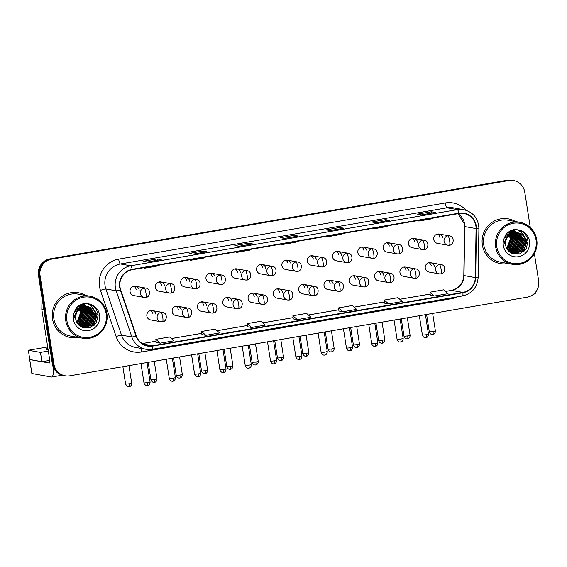 <?xml version="1.0" encoding="UTF-8"?>
<svg xmlns="http://www.w3.org/2000/svg" width="567" height="567" viewBox="0 0 567 567"><rect width="100%" height="100%" fill="white"/><g stroke="black" fill="none" stroke-linecap="round" stroke-linejoin="round"><path stroke-width="0.85" d="M181.312 310.128A4.734 4.621 100 0 0 177.563 306.251A4.734 4.621 100 0 0 172.177 311.701A4.734 4.621 100 0 0 175.926 315.578L186.224 317.385A4.734 4.621 100 0 0 187.769 317.392A4.734 0.964 -99.8 0 0 187.847 317.392A4.734 0.964 -99.8 0 0 188.053 312.899A4.734 0.964 80.2 0 0 186.309 308.058A4.734 4.621 100 0 0 186.224 317.385L187.847 317.392C192.39 317.506 193.269 308.483 187.861 308.058A4.734 4.621 100 0 0 186.309 308.058M206.622 305.776A4.734 4.621 100 0 0 202.873 301.899A4.734 4.621 100 0 0 197.486 307.349A4.734 4.621 100 0 0 201.235 311.226L211.526 313.034A4.734 4.621 100 0 0 213.079 313.041A4.734 0.964 -99.8 0 0 213.149 313.041A4.734 0.964 -99.8 0 0 213.362 308.547A4.734 0.964 80.2 0 0 211.619 303.706A4.734 4.621 100 0 0 211.526 313.034L213.149 313.041C217.7 313.154 218.578 304.132 213.171 303.706A4.734 4.621 100 0 0 211.619 303.706M231.931 301.424A4.734 4.621 100 0 0 228.182 297.547A4.734 4.621 100 0 0 222.796 302.998A4.734 4.621 100 0 0 226.545 306.875L236.836 308.682A4.734 4.621 100 0 0 238.388 308.689A4.734 0.964 -99.8 0 0 238.459 308.689A4.734 0.964 -99.8 0 0 238.664 304.195A4.734 0.964 80.2 0 0 236.928 299.355A4.734 4.621 100 0 0 236.836 308.682L238.459 308.689C243.002 308.802 243.888 299.78 238.48 299.355A4.734 4.621 100 0 0 236.928 299.355M257.241 297.073A4.734 4.621 100 0 0 253.492 293.196A4.734 4.621 100 0 0 248.105 298.639A4.734 4.621 100 0 0 251.847 302.523L262.145 304.33A4.734 4.621 100 0 0 263.698 304.337A4.734 0.964 -99.8 0 0 263.768 304.337A4.734 0.964 -99.8 0 0 263.974 299.844A4.734 0.964 80.2 0 0 262.238 295.003A4.734 4.621 100 0 0 262.145 304.33L263.768 304.337C268.311 304.451 269.197 295.428 263.79 295.003A4.734 4.621 100 0 0 262.238 295.003M282.55 292.721A4.734 4.621 100 0 0 278.801 288.844A4.734 4.621 100 0 0 273.414 294.287A4.734 4.621 100 0 0 277.157 298.171L287.455 299.978A4.734 4.621 100 0 0 289.007 299.978A4.734 0.964 -99.8 0 0 289.078 299.986A4.734 0.964 -99.8 0 0 289.283 295.492A4.734 0.964 80.2 0 0 287.547 290.651A4.734 4.621 100 0 0 287.455 299.978L289.078 299.986C293.621 300.099 294.507 291.077 289.099 290.651A4.734 4.621 100 0 0 287.547 290.651M307.86 288.369A4.734 4.621 100 0 0 304.11 284.492A4.734 4.621 100 0 0 298.717 289.935A4.734 4.621 100 0 0 302.466 293.819L312.764 295.627A4.734 4.621 100 0 0 314.316 295.627A4.734 0.964 -99.8 0 0 314.387 295.627A4.734 0.964 -99.8 0 0 314.593 291.14A4.734 0.964 80.2 0 0 312.856 286.3A4.734 4.621 100 0 0 312.764 295.627L314.387 295.627C318.93 295.747 319.809 286.718 314.401 286.3A4.734 4.621 100 0 0 312.856 286.3M333.162 284.017A4.734 4.621 100 0 0 329.42 280.133A4.734 4.621 100 0 0 324.026 285.584A4.734 4.621 100 0 0 327.776 289.461L338.074 291.275A4.734 4.621 100 0 0 339.626 291.275A4.734 0.964 -99.8 0 0 339.697 291.275A4.734 0.964 -99.8 0 0 339.902 286.789A4.734 0.964 80.2 0 0 338.159 281.948A4.734 4.621 100 0 0 338.074 291.275L339.697 291.275C344.24 291.395 345.119 282.366 339.711 281.948A4.734 4.621 100 0 0 338.159 281.948M358.472 279.666A4.734 4.621 100 0 0 354.722 275.782A4.734 4.621 100 0 0 349.336 281.232A4.734 4.621 100 0 0 353.085 285.109L363.383 286.923A4.734 4.621 100 0 0 364.928 286.923A4.734 0.964 -99.8 0 0 365.006 286.923A4.734 0.964 -99.8 0 0 365.212 282.437A4.734 0.964 80.2 0 0 363.468 277.589A4.734 4.621 100 0 0 363.383 286.923L365.006 286.923C369.549 287.044 370.428 278.014 365.02 277.596A4.734 4.621 100 0 0 363.468 277.589M383.781 275.307A4.734 4.621 100 0 0 380.032 271.43A4.734 4.621 100 0 0 374.645 276.88A4.734 4.621 100 0 0 378.395 280.757L388.686 282.572A4.734 4.621 100 0 0 390.238 282.572A4.734 0.964 -99.8 0 0 390.309 282.572A4.734 0.964 -99.8 0 0 390.521 278.085A4.734 0.964 80.2 0 0 388.778 273.237A4.734 4.621 100 0 0 388.686 282.572L390.309 282.572C394.859 282.685 395.738 273.663 390.33 273.244A4.734 4.621 100 0 0 388.778 273.237M409.091 270.955A4.734 4.621 100 0 0 405.341 267.078A4.734 4.621 100 0 0 399.955 272.529A4.734 4.621 100 0 0 403.704 276.405L413.995 278.22A4.734 4.621 100 0 0 415.547 278.22A4.734 0.964 -99.8 0 0 415.618 278.22A4.734 0.964 -99.8 0 0 415.831 273.733A4.734 0.964 80.2 0 0 414.087 268.886A4.734 4.621 100 0 0 413.995 278.22L415.618 278.22C420.161 278.333 421.047 269.311 415.639 268.893A4.734 4.621 100 0 0 414.087 268.886M434.4 266.603A4.734 4.621 100 0 0 430.651 262.727A4.734 4.621 100 0 0 425.264 268.177A4.734 4.621 100 0 0 429.013 272.054L439.305 273.868A4.734 4.621 100 0 0 440.857 273.868A4.734 0.964 -99.8 0 0 440.928 273.868A4.734 0.964 -99.8 0 0 441.133 269.382A4.734 0.964 80.2 0 0 439.397 264.534A4.734 4.621 100 0 0 439.305 273.868L440.928 273.868C445.471 273.981 446.357 264.959 440.949 264.541A4.734 4.621 100 0 0 439.397 264.534M156.003 314.479A4.734 4.621 100 0 0 152.254 310.603A4.734 4.621 100 0 0 146.867 316.053A4.734 4.621 100 0 0 150.616 319.93L160.915 321.737A4.734 4.621 100 0 0 162.467 321.744A4.734 0.964 -99.8 0 0 162.538 321.744A4.734 0.964 -99.8 0 0 162.743 317.251A4.734 0.964 80.2 0 0 161 312.41A4.734 4.621 100 0 0 160.915 321.737L162.538 321.744C167.081 321.858 167.96 312.835 162.552 312.41A4.734 4.621 100 0 0 161 312.41M164.508 285.796A4.734 4.621 100 0 0 160.759 281.919A4.734 4.621 100 0 0 155.372 287.37A4.734 4.621 100 0 0 159.121 291.247L169.42 293.061A4.734 4.621 100 0 0 170.965 293.061A4.734 0.964 -99.8 0 0 171.043 293.061A4.734 0.964 -99.8 0 0 171.248 288.575A4.734 0.964 80.2 0 0 169.505 283.727A4.734 4.621 100 0 0 169.42 293.061L171.043 293.061C175.586 293.174 176.465 284.152 171.057 283.734A4.734 4.621 100 0 0 169.505 283.727M189.817 281.445A4.734 4.621 100 0 0 186.068 277.568A4.734 4.621 100 0 0 180.682 283.018A4.734 4.621 100 0 0 184.431 286.895L194.722 288.709A4.734 4.621 100 0 0 196.274 288.709A4.734 0.964 -99.8 0 0 196.345 288.709A4.734 0.964 -99.8 0 0 196.558 284.223A4.734 0.964 80.2 0 0 194.814 279.375A4.734 4.621 100 0 0 194.722 288.709L196.345 288.709C200.895 288.823 201.774 279.8 196.366 279.382A4.734 4.621 100 0 0 194.814 279.375M215.127 277.093A4.734 4.621 100 0 0 211.378 273.216A4.734 4.621 100 0 0 205.991 278.666A4.734 4.621 100 0 0 209.74 282.543L220.031 284.358A4.734 4.621 100 0 0 221.584 284.358A4.734 0.964 -99.8 0 0 221.654 284.358A4.734 0.964 -99.8 0 0 221.86 279.871A4.734 0.964 80.2 0 0 220.124 275.023A4.734 4.621 100 0 0 220.031 284.358L221.654 284.358C226.198 284.471 227.083 275.449 221.676 275.03A4.734 4.621 100 0 0 220.124 275.023M240.436 272.741A4.734 4.621 100 0 0 236.687 268.864A4.734 4.621 100 0 0 231.301 274.315A4.734 4.621 100 0 0 235.043 278.191L245.341 280.006A4.734 4.621 100 0 0 246.893 280.006A4.734 0.964 -99.8 0 0 246.964 280.006A4.734 0.964 -99.8 0 0 247.169 275.519A4.734 0.964 80.2 0 0 245.433 270.672A4.734 4.621 100 0 0 245.341 280.006L246.964 280.006C251.507 280.119 252.393 271.097 246.985 270.679A4.734 4.621 100 0 0 245.433 270.672M265.746 268.389A4.734 4.621 100 0 0 261.997 264.513A4.734 4.621 100 0 0 256.603 269.963A4.734 4.621 100 0 0 260.352 273.84L270.65 275.654A4.734 4.621 100 0 0 272.203 275.654A4.734 0.964 -99.8 0 0 272.273 275.654A4.734 0.964 -99.8 0 0 272.479 271.168A4.734 0.964 80.2 0 0 270.743 266.32A4.734 4.621 100 0 0 270.65 275.654L272.273 275.654C276.816 275.768 277.702 266.745 272.288 266.327A4.734 4.621 100 0 0 270.743 266.32M291.048 264.038A4.734 4.621 100 0 0 287.306 260.161A4.734 4.621 100 0 0 281.912 265.611A4.734 4.621 100 0 0 285.662 269.488L295.96 271.295A4.734 4.621 100 0 0 297.512 271.302A4.734 0.964 -99.8 0 0 297.583 271.302A4.734 0.964 -99.8 0 0 297.788 266.816A4.734 0.964 80.2 0 0 296.052 261.968A4.734 4.621 100 0 0 295.96 271.295L297.583 271.302C302.126 271.416 303.005 262.393 297.597 261.968A4.734 4.621 100 0 0 296.052 261.968M316.358 259.686A4.734 4.621 100 0 0 312.615 255.809A4.734 4.621 100 0 0 307.222 261.259A4.734 4.621 100 0 0 310.971 265.136L321.269 266.944A4.734 4.621 100 0 0 322.821 266.951A4.734 0.964 -99.8 0 0 322.892 266.951A4.734 0.964 -99.8 0 0 323.098 262.457A4.734 0.964 80.2 0 0 321.354 257.616A4.734 4.621 100 0 0 321.269 266.944L322.892 266.951C327.435 267.064 328.314 258.042 322.906 257.616A4.734 4.621 100 0 0 321.354 257.616M341.667 255.334A4.734 4.621 100 0 0 337.918 251.457A4.734 4.621 100 0 0 332.531 256.908A4.734 4.621 100 0 0 336.281 260.785L346.579 262.592A4.734 4.621 100 0 0 348.124 262.599A4.734 0.964 -99.8 0 0 348.202 262.599A4.734 0.964 -99.8 0 0 348.407 258.105A4.734 0.964 80.2 0 0 346.664 253.265A4.734 4.621 100 0 0 346.579 262.592L348.202 262.599C352.745 262.712 353.624 253.69 348.216 253.265A4.734 4.621 100 0 0 346.664 253.265M366.977 250.983A4.734 4.621 100 0 0 363.227 247.106A4.734 4.621 100 0 0 357.841 252.556A4.734 4.621 100 0 0 361.59 256.433L371.881 258.24A4.734 4.621 100 0 0 373.433 258.247A4.734 0.964 -99.8 0 0 373.504 258.247A4.734 0.964 -99.8 0 0 373.717 253.754A4.734 0.964 80.2 0 0 371.973 248.913A4.734 4.621 100 0 0 371.881 258.24L373.504 258.247C378.054 258.361 378.933 249.338 373.525 248.913A4.734 4.621 100 0 0 371.973 248.913M392.286 246.631A4.734 4.621 100 0 0 388.537 242.754A4.734 4.621 100 0 0 383.15 248.204A4.734 4.621 100 0 0 386.9 252.081L397.191 253.888A4.734 4.621 100 0 0 398.743 253.896A4.734 0.964 -99.8 0 0 398.814 253.896A4.734 0.964 -99.8 0 0 399.019 249.402A4.734 0.964 80.2 0 0 397.283 244.561A4.734 4.621 100 0 0 397.191 253.888L398.814 253.896C403.357 254.009 404.243 244.987 398.835 244.561A4.734 4.621 100 0 0 397.283 244.561M417.596 242.279A4.734 4.621 100 0 0 413.846 238.402A4.734 4.621 100 0 0 408.46 243.845A4.734 4.621 100 0 0 412.209 247.729L422.5 249.537A4.734 4.621 100 0 0 424.052 249.544A4.734 0.964 -99.8 0 0 424.123 249.544A4.734 0.964 -99.8 0 0 424.329 245.05A4.734 0.964 80.2 0 0 422.592 240.21A4.734 4.621 100 0 0 422.5 249.537L424.123 249.544C428.666 249.657 429.552 240.635 424.144 240.21A4.734 4.621 100 0 0 422.592 240.21M442.905 237.927A4.734 4.621 100 0 0 439.156 234.051A4.734 4.621 100 0 0 433.769 239.494A4.734 4.621 100 0 0 437.511 243.378L447.81 245.185A4.734 4.621 100 0 0 449.362 245.185A4.734 0.964 -99.8 0 0 449.433 245.192A4.734 0.964 -99.8 0 0 449.638 240.699A4.734 0.964 80.2 0 0 447.902 235.858A4.734 4.621 100 0 0 447.81 245.185L449.433 245.192C453.976 245.305 454.862 236.283 449.454 235.858A4.734 4.621 100 0 0 447.902 235.858M139.198 290.155A4.734 4.621 100 0 0 135.449 286.271A4.734 4.621 100 0 0 130.063 291.721A4.734 4.621 100 0 0 133.812 295.598L144.11 297.413A4.734 4.621 100 0 0 145.662 297.413A4.734 0.964 -99.8 0 0 145.733 297.413A4.734 0.964 -99.8 0 0 145.939 292.926A4.734 0.964 80.2 0 0 144.195 288.086A4.734 4.621 100 0 0 144.11 297.413L145.733 297.413C150.276 297.533 151.155 288.504 145.747 288.086A4.734 4.621 100 0 0 144.195 288.086M133.89 286.271A4.734 4.621 -80 0 1 136.172 289.617M437.596 234.043A4.734 4.621 -80 0 1 439.872 237.396M412.287 238.395A4.734 4.621 -80 0 1 414.569 241.748M386.978 242.754A4.734 4.621 -80 0 1 389.26 246.099M361.668 247.106A4.734 4.621 -80 0 1 363.95 250.451M336.359 251.457A4.734 4.621 -80 0 1 338.641 254.803M311.049 255.809A4.734 4.621 -80 0 1 313.331 259.154M285.74 260.161A4.734 4.621 -80 0 1 288.022 263.506M260.437 264.513A4.734 4.621 -80 0 1 262.712 267.858M235.128 268.864A4.734 4.621 -80 0 1 237.403 272.21M209.818 273.216A4.734 4.621 -80 0 1 212.101 276.561M184.509 277.568A4.734 4.621 -80 0 1 186.791 280.913M159.199 281.919A4.734 4.621 -80 0 1 161.482 285.265M150.694 310.603A4.734 4.621 -80 0 1 152.977 313.948M429.091 262.727A4.734 4.621 -80 0 1 431.374 266.072M403.782 267.078A4.734 4.621 -80 0 1 406.064 270.424M378.472 271.43A4.734 4.621 -80 0 1 380.755 274.775M353.163 275.782A4.734 4.621 -80 0 1 355.445 279.127M327.854 280.133A4.734 4.621 -80 0 1 330.136 283.479M302.544 284.485A4.734 4.621 -80 0 1 304.826 287.838M277.242 288.837A4.734 4.621 -80 0 1 279.517 292.189M251.932 293.196A4.734 4.621 -80 0 1 254.214 296.541M226.623 297.547A4.734 4.621 -80 0 1 228.905 300.893M201.313 301.899A4.734 4.621 -80 0 1 203.596 305.244M176.004 306.251A4.734 4.621 -80 0 1 178.286 309.596M52.49 318.902A22.73 22.191 100 0 0 70.485 337.521A22.73 22.191 100 0 0 78.331 337.457A22.73 22.191 100 0 1 70.485 337.521A22.73 22.191 100 0 1 52.49 318.902A22.73 22.191 100 0 1 78.359 292.749A22.73 22.191 100 0 0 52.49 318.902M482.368 244.979A22.73 22.191 100 0 0 500.363 263.598A22.73 22.191 100 0 0 508.209 263.535A22.73 22.191 100 0 1 500.363 263.598A22.73 22.191 100 0 1 482.368 244.979A22.73 22.191 100 0 1 508.238 218.827A22.73 22.191 100 0 0 482.368 244.979M120.013 287.136A15.153 14.792 -80 0 1 132.288 269.694L458.923 213.525A15.153 14.792 -80 0 1 463.891 213.532A15.153 14.792 -80 0 1 476.067 228.572L475.302 277.582A15.153 14.792 -80 0 1 462.842 292.395L152.636 345.742A15.153 14.792 -80 0 1 147.675 345.728A15.153 14.792 -80 0 1 136.307 335.877L120.636 289.694A15.153 14.792 -80 0 1 120.013 287.136M119.644 287.2A15.529 15.16 100 0 0 120.289 289.822L135.96 336.004A15.529 15.16 100 0 0 152.693 346.111L462.899 292.77A15.529 15.16 100 0 0 475.67 277.582L476.436 228.572A15.529 15.16 100 0 0 458.866 213.149L132.231 269.318A15.529 15.16 100 0 0 119.644 287.2M65.198 375.815L63.582 375.524A14.203 13.87 100 0 1 52.334 363.894L38.45 275.236A14.203 13.87 100 0 1 49.967 258.878L507.252 180.242A14.203 13.87 100 0 1 511.909 180.249L512.717 180.391A14.203 13.87 100 0 0 508.06 180.384L50.775 259.02A14.203 13.87 100 0 0 39.258 275.378L53.142 364.035A14.203 13.87 100 0 0 64.39 375.666A14.203 13.87 100 0 1 53.142 364.035L39.258 275.378A14.203 13.87 100 0 1 50.775 259.02L508.06 180.384A14.203 13.87 100 0 1 512.717 180.391L513.525 180.533A14.203 13.87 100 0 0 508.868 180.526L51.583 259.162A14.203 13.87 100 0 0 40.066 275.519L53.95 364.177A14.203 13.87 100 0 0 69.847 375.822L527.14 297.179A14.203 13.87 100 0 0 538.65 280.828L534.376 253.548M435.194 212.512A3.785 0.773 80.2 0 1 435.243 212.49A3.785 0.773 80.2 0 1 435.3 212.49L431.267 211.782L417.56 214.135L421.6 214.85L435.3 212.49M431.48 213.135L431.267 211.782M389.508 220.365A3.785 0.773 80.2 0 1 389.564 220.343A3.785 0.773 80.2 0 1 389.621 220.35L385.581 219.635L371.874 221.995L375.914 222.703L389.621 220.35M385.794 220.995L385.581 219.635M343.822 228.225A3.785 0.773 80.2 0 1 343.878 228.203A3.785 0.773 80.2 0 1 343.935 228.203L339.895 227.495L326.195 229.848L330.228 230.563L343.935 228.203M340.108 228.848L339.895 227.495M161.092 259.643A3.785 0.773 80.2 0 1 161.148 259.629A3.785 0.773 80.2 0 1 161.205 259.629L157.165 258.921L143.458 261.274L147.498 261.982L161.205 259.629M157.378 260.274L157.165 258.921M206.778 251.791A3.785 0.773 80.2 0 1 206.827 251.769A3.785 0.773 80.2 0 1 206.884 251.769L202.851 251.061L189.144 253.421L193.184 254.129L206.884 251.769M203.064 252.421L202.851 251.061M252.457 243.938A3.785 0.773 80.2 0 1 252.513 243.916A3.785 0.773 80.2 0 1 252.57 243.916L248.53 243.208L234.83 245.561L238.863 246.269L252.57 243.916M248.743 244.561L248.53 243.208M298.143 236.078A3.785 0.773 80.2 0 1 298.192 236.056A3.785 0.773 80.2 0 1 298.249 236.056L294.216 235.348L280.509 237.708L284.549 238.416L298.249 236.056M294.429 236.708L294.216 235.348M85.716 295.485A22.73 22.191 100 0 0 78.359 292.749A22.73 22.191 100 0 1 85.716 295.485M515.594 221.562A22.73 22.191 100 0 0 508.238 218.827L508.238 218.827A22.73 22.191 100 0 1 515.594 221.562M530.301 227.516L524.766 192.163A14.203 13.87 100 0 0 513.525 180.533M384.632 303.182L388.629 303.898L402.336 301.538L397.963 297.696L384.256 300.056L384.632 303.196M430.31 295.322L434.315 296.038L448.015 293.685L443.642 289.843L429.942 292.196L430.318 295.336M247.581 326.748L251.578 327.464L265.285 325.111L260.912 321.262L247.205 323.622L247.581 326.762M201.895 334.601L205.899 335.324L219.599 332.964L215.226 329.122L201.526 331.475L201.902 334.615M156.216 342.461L160.213 343.177L173.92 340.817L169.547 336.975L155.84 339.335L156.216 342.475M338.946 311.035L342.943 311.751L356.65 309.398L352.277 305.556L338.577 307.909L338.946 311.049M297.264 319.611L310.964 317.251L306.598 313.409L292.891 315.769L293.267 318.902L297.264 319.611L292.891 315.769M282.883 243.796L281.749 244.625L281.629 244.008M296.591 241.443L295.457 242.272L281.749 244.625M237.204 251.649L236.07 252.485L235.95 251.868M250.905 249.296L249.771 250.125L236.07 252.485M191.518 259.509L190.384 260.338L190.264 259.721M205.226 257.149L204.092 257.985L190.384 260.338M145.832 267.362L144.698 268.198L144.578 267.581M159.54 265.009L158.406 265.838L144.698 268.198M328.569 235.943L327.435 236.772L327.315 236.155M342.27 233.583L341.136 234.412L327.435 236.772M374.248 228.083L373.114 228.912L373.001 228.303M387.956 225.73L386.822 226.559L373.114 228.912M419.934 220.23L418.8 221.059L418.68 220.443M433.642 217.87L432.508 218.699L418.8 221.059M251.578 327.464L247.205 323.622M205.899 335.324L201.526 331.475M160.213 343.177L155.84 339.335M342.943 311.751L338.577 307.909M388.629 303.898L384.256 300.056M434.315 296.038L429.942 292.196M83.229 327.209A18.938 18.491 100 0 0 83.533 326.854M83.675 326.698A18.938 18.491 100 0 0 84.214 326.032M84.448 325.734A18.938 18.491 100 0 0 85.334 324.43M85.716 323.792A18.938 18.491 100 0 0 87.311 320.227M53.411 367.522A18.938 3.87 80.2 0 1 51.689 377.027A18.938 3.87 80.2 0 1 51.406 377.027L31.915 373.533M29.796 359.499L49.209 363.029A4.734 0.964 -99.8 0 0 49.286 363.029A4.734 0.964 -99.8 0 0 49.492 358.535L41.852 309.745A2.367 2.311 -80 0 1 41.823 309.334L42.001 297.888M513.553 252.776A18.938 18.491 100 0 0 514.092 252.109M514.326 251.805A18.938 18.491 100 0 0 515.219 250.508M515.601 249.87A18.938 18.491 100 0 0 517.189 246.298M535.914 291.785A18.938 3.87 80.2 0 1 534.561 293.99L533.682 294.138M90.018 296.243L78.111 294.145A21.305 20.802 100 0 0 53.865 318.668A21.305 20.802 100 0 0 70.726 336.118L82.64 338.215A21.305 20.802 100 0 0 106.887 313.693A21.305 20.802 100 0 0 90.018 296.243A21.305 20.802 100 0 0 65.772 320.766A21.305 20.802 100 0 0 82.64 338.215M106.178 313.884A20.362 19.88 100 0 0 83.392 297.2A20.362 19.88 100 0 0 66.885 320.646A20.362 19.88 100 0 0 89.671 337.33A20.362 19.88 100 0 0 106.178 313.884M75.645 318.945L76.488 321.737L82.073 327.329L89.919 327.783L96.213 322.963L98.155 315.238C97.34 309.419 94.165 305.634 88.629 303.884L85.376 303.373C81.62 303.792 78.508 305.471 76.056 308.42L74.617 311.467L76.736 312.013L80.826 307.881L86.375 306.471L87.772 306.612L79.182 308.887L76.566 312.311M80.145 308.328L81.889 312.856L77.948 322.843L77.346 323.296M79.954 308.469L81.57 312.8L77.218 323.098M80.904 307.853L83.172 313.083L79.224 323.07L77.863 324.019M80.712 307.959L82.853 313.027L78.905 323.013L77.729 323.849M81.634 307.463L84.455 313.31L80.507 323.296L78.388 324.65M81.457 307.555L84.136 313.253L80.188 323.24L78.253 324.494M82.357 307.151L85.737 313.53L81.79 323.516L78.919 325.203M82.18 307.222L85.419 313.473L81.471 323.459L78.785 325.068M83.066 306.91L87.02 313.757L83.073 323.743L79.458 325.685M82.888 306.96L86.701 313.7L82.754 323.686L79.323 325.571M83.767 306.719L88.303 313.983L84.355 323.97L79.997 326.117M83.59 306.761L87.984 313.927L84.036 323.913L79.862 326.011M84.455 306.584L89.586 314.21L85.638 324.196L80.528 326.486M84.285 306.612L89.26 314.153L85.319 324.14L80.401 326.401M85.135 306.506L90.869 314.437L86.921 324.423L81.046 326.805M84.965 306.52L90.543 314.38L86.602 324.367L80.918 326.734M85.808 306.463L92.145 314.657L88.204 324.643L81.535 327.067M85.638 306.471L91.826 314.607L87.878 324.586L81.414 327.01M86.475 306.471L93.427 314.883L89.48 324.87L82.151 327.279M86.304 306.463L93.108 314.827L89.161 324.813L81.995 327.23M87.127 306.52L88.332 306.903L94.71 315.11L90.763 325.097L82.782 327.457M74.539 317.272L78.218 308.717L86.489 306.386L88.013 306.846L94.391 315.054L90.444 325.04L82.626 327.414M78.154 310.064A10.702 10.454 100 0 1 87.268 306.541C92.06 307.406 94.965 310.34 95.993 315.337L92.045 325.323L83.42 327.584L81.535 327.074M87.609 306.584L89.295 307.073L95.674 315.28L91.726 325.267L83.264 327.556M79.373 308.923L80.613 312.63L76.85 322.46M76.807 322.396A10.702 10.454 100 0 0 80.138 311.737L79.174 309.1M78.735 305.882L79.104 306.137M79.245 306.251L79.685 306.605M79.827 306.726L80.252 307.13M80.386 307.271L80.805 307.732M79.075 306.308L79.5 306.669M79.649 306.804L80.067 307.215M80.209 307.364L80.62 307.838M79.345 305.698L79.791 305.96M79.94 306.06L80.386 306.364M80.528 306.478L80.961 306.825M81.109 306.953L81.535 307.357M79.174 305.726L79.621 306.003M79.77 306.102L80.209 306.421M80.351 306.534L80.783 306.896M80.925 307.023L81.35 307.442M79.493 305.379L79.869 305.535M80.018 305.606L80.479 305.84M80.634 305.918L81.074 306.187M81.223 306.286L81.662 306.591M81.811 306.704L82.243 307.052M80.067 305.344L80.535 305.507M80.684 305.57L81.152 305.762M81.301 305.833L81.754 306.06M81.91 306.145L82.357 306.414M82.506 306.506L82.945 306.818M80.082 305.259L81.024 305.514M80.72 305.393L81.187 305.521M81.343 305.57L81.811 305.733M81.967 305.79L82.428 305.989M82.584 306.06L83.037 306.286M83.2 306.378L83.64 306.641M79.919 305.237L80.394 305.337M81.18 305.563L81.648 305.733M81.804 305.797L82.265 306.003M82.413 306.074L82.867 306.315M83.023 306.4L83.469 306.676M79.55 305.337L81.839 305.585M81.995 305.62L82.47 305.748M82.626 305.797L83.094 305.96M83.25 306.017L83.71 306.215M83.866 306.286L84.32 306.513M81.201 305.457L81.676 305.563M81.839 305.606L82.307 305.741M82.463 305.79L82.931 305.96M83.087 306.024L83.547 306.23M83.696 306.3L84.15 306.541M78.877 305.783L83.122 305.811M83.278 305.847L83.753 305.974M83.909 306.024L84.377 306.187M84.533 306.244L84.993 306.435M79.111 305.627L82.64 305.712M82.484 305.684L82.959 305.79M83.115 305.833L83.59 305.967M83.746 306.017L84.214 306.187M84.37 306.251L84.83 306.449M77.785 306.634L83.604 305.882L84.873 306.194M84.561 306.074L85.036 306.201M85.192 306.251L85.66 306.407M83.767 305.911L84.242 306.017M85.029 306.244L85.497 306.414M74.724 311.155L76.935 308.491L85.688 306.258M85.844 306.293L86.319 306.428M75.276 309.823L76.616 308.434L85.206 306.166M85.043 306.137L85.525 306.244M85.681 306.279L86.156 306.414M74.213 316.592L77.899 308.661L86.489 306.386M86.326 306.364L86.808 306.463M79.26 305.521L82.491 311.985L82.151 318.611M81.081 321.135L78.664 324.274M90.465 304.536L97.134 314.444L94.065 325.444M87.984 303.714L93.257 307.909L95.936 314.969M94.639 322.262L90.203 327.691M89.515 321.354L86.588 325.493M81.45 304.366L82.739 305.769M83.484 306.79L84.072 307.782M84.405 308.448L85.681 313.168M84.384 320.454L81.464 324.593M80.89 325.125L79.819 325.982M80.932 306.357L81.173 306.747M81.258 306.896L81.506 307.335M81.846 307.994L83.115 312.715M81.825 320.001L78.898 324.14M90.018 304.351L96.971 314.416L93.449 325.954M87.793 303.671L92.868 307.576L95.575 313.508M88.658 322.637L86.127 325.756M83.484 303.692L86.439 306.435M86.531 306.541L86.815 306.924M86.964 307.137L87.609 308.165M87.92 308.739L89.161 312.374M87.375 322.41L84.844 325.529M84.327 325.99L83.285 326.79M83.051 326.946L82.591 327.237M82.782 303.884L85.156 306.208M85.681 306.91L86.326 307.945M86.638 308.512L87.878 312.155M86.092 322.191L83.562 325.302M83.044 325.763L82.002 326.564M81.768 326.72L81.364 326.982M82.073 304.118L83.824 305.918M84.398 306.683L85.05 307.718M85.355 308.285L86.602 311.928M84.809 321.964L82.279 325.082M81.768 325.536L80.72 326.337M81.357 304.401L82.598 305.755M83.363 306.825L83.767 307.491M84.072 308.065L85.319 311.701M83.526 321.737L81.003 324.856M80.486 325.309L79.727 325.905M519.904 222.321L507.989 220.223A21.305 20.802 100 0 0 483.743 244.746A21.305 20.802 100 0 0 500.604 262.195L512.518 264.293A21.305 20.802 100 0 0 536.765 239.77A21.305 20.802 100 0 0 519.904 222.321A21.305 20.802 100 0 0 495.65 246.836A21.305 20.802 100 0 0 512.518 264.293M536.056 239.961A20.362 19.88 100 0 0 513.27 223.278A20.362 19.88 100 0 0 496.77 246.716A20.362 19.88 100 0 0 519.556 263.407A20.362 19.88 100 0 0 536.056 239.961M505.523 245.022L506.366 247.807L511.951 253.406L519.797 253.86L526.091 249.041L528.04 241.315C527.218 235.496 524.043 231.712 518.507 229.954L515.254 229.451C511.498 229.869 508.386 231.549 505.934 234.497L504.495 237.545L506.614 238.09L510.704 233.951L516.254 232.541L517.65 232.69L509.06 234.958L506.444 238.388M510.031 234.405L511.774 238.934L507.826 248.92L507.224 249.374M509.839 234.54L511.448 238.877L507.096 249.175M510.782 233.923L513.05 239.154L509.109 249.14L507.741 250.09M510.591 234.036L512.731 239.104L508.783 249.083L507.607 249.919M511.519 233.54L514.333 239.38L510.385 249.367L508.266 250.72M511.335 233.625L514.014 239.324L510.066 249.31L508.131 250.571M512.235 233.228L515.616 239.607L511.668 249.593L508.797 251.273M512.058 233.299L515.297 239.55L511.349 249.537L508.663 251.146M512.944 232.98L516.898 239.834L512.951 249.82L509.336 251.762M512.774 233.037L516.58 239.777L512.632 249.763L509.201 251.649M513.645 232.796L518.181 240.061L514.234 250.047L509.875 252.187M513.475 232.839L517.862 240.004L513.915 249.99L509.74 252.088M514.333 232.661L519.464 240.288L515.516 250.267L510.406 252.563M514.163 232.69L519.145 240.231L515.197 250.21L510.279 252.471M515.013 232.576L520.747 240.507L516.799 250.494L510.924 252.882M514.843 232.598L520.421 240.451L516.48 250.437L510.796 252.804M515.687 232.541L522.03 240.734L518.082 250.72L511.413 253.144L513.298 253.662L521.923 251.394L525.871 241.414C524.844 236.418 521.938 233.484 517.147 232.612A10.702 10.454 100 0 0 508.032 236.141M515.516 232.548L521.704 240.677L517.763 250.664L511.292 253.088M516.353 232.548L523.306 240.961L519.365 250.947L512.029 253.357M516.183 232.541L522.987 240.904L519.039 250.89L511.873 253.307M517.005 232.598L518.21 232.973L524.588 241.188L520.641 251.174L512.66 253.527M504.417 243.349L508.096 234.788L516.367 232.463L517.891 232.917L524.269 241.131L520.322 251.117L512.504 253.492M517.487 232.661L519.174 233.143L525.552 241.358L521.605 251.344L513.142 253.633M509.251 235L510.491 238.707L506.728 248.537M506.692 248.466A10.702 10.454 100 0 0 510.017 237.814L509.06 235.17M508.613 231.96L508.982 232.215M509.123 232.328L509.563 232.676M509.705 232.803L510.13 233.207M510.272 233.349L510.683 233.81M508.953 232.385L509.386 232.746M509.527 232.874L509.946 233.292M510.087 233.441L510.498 233.916M509.223 231.768L509.669 232.038M509.818 232.13L510.265 232.442M510.406 232.548L510.846 232.902M510.987 233.03L511.413 233.434M509.053 231.797L509.499 232.08M509.648 232.172L510.087 232.491M510.236 232.605L510.661 232.973M510.81 233.101L511.228 233.519M509.372 231.449L509.747 231.612M509.896 231.683L510.357 231.91M510.513 231.995L510.952 232.264M511.101 232.357L511.547 232.668M511.689 232.775L512.121 233.129M509.946 231.421L510.413 231.584M510.569 231.641L511.03 231.839M511.179 231.91L511.64 232.137M511.788 232.222L512.235 232.491M512.384 232.583L512.823 232.895M509.96 231.336L510.902 231.591M510.598 231.471L511.065 231.598M511.228 231.648L511.696 231.811M511.845 231.868L512.313 232.066M512.462 232.13L512.915 232.364M513.071 232.449L513.518 232.711M509.797 231.308L510.272 231.414M511.058 231.641L511.526 231.811M511.682 231.875L512.143 232.08M512.292 232.151L512.752 232.392M512.901 232.477L513.348 232.753M509.428 231.414L511.717 231.655M511.881 231.697L512.348 231.825M512.504 231.875L512.972 232.031M513.128 232.094L513.589 232.286M513.745 232.357L514.198 232.59M511.08 231.534L511.554 231.641M511.717 231.676L512.185 231.818M512.341 231.868L512.809 232.038M512.965 232.101L513.426 232.3M513.574 232.378L514.028 232.619M508.755 231.86L513 231.882M513.156 231.924L513.631 232.052M513.787 232.094L514.255 232.257M514.411 232.321L514.871 232.513M508.989 231.697L512.518 231.79M512.362 231.761L512.837 231.868M513 231.903L513.468 232.045M513.624 232.094L514.092 232.264M514.248 232.321L514.708 232.527M507.663 232.704L513.482 231.953L514.751 232.264M514.439 232.144L514.914 232.272M515.07 232.321L515.538 232.484M513.645 231.988L514.12 232.087M514.907 232.321L515.375 232.484M504.602 237.233L506.813 234.568L515.566 232.335M515.722 232.371L516.197 232.498M505.154 235.9L506.494 234.511L515.084 232.236M514.928 232.208L515.403 232.314M515.559 232.357L516.034 232.491M504.098 242.669L507.777 234.731L516.367 232.463M516.204 232.435L516.686 232.541M509.138 231.598L512.37 238.062L512.029 244.682M510.959 247.212L508.542 250.352M520.343 230.613L527.012 240.521L523.951 251.521M517.869 229.791L523.135 233.987L525.815 241.046M524.518 248.332L520.081 253.768M519.393 247.432L516.466 251.571M511.328 230.436L512.582 231.797M513.362 232.867L513.95 233.859M514.283 234.525L515.559 239.239M514.269 246.532L511.342 250.671M510.768 251.202L509.698 252.053M510.81 232.435L511.058 232.824M511.143 232.966L511.384 233.406M511.725 234.072L512.993 238.792M511.703 246.078L508.776 250.217M519.896 230.429L526.849 240.493L523.327 252.032M517.671 229.748L522.746 233.654L525.453 239.579M518.536 248.715L516.005 251.833M513.362 229.77L516.268 232.449M516.409 232.619L516.693 233.002M516.842 233.207L517.494 234.242M517.799 234.816L519.046 238.452M517.253 248.488L514.723 251.606M514.205 252.06L513.163 252.861M512.929 253.017L512.469 253.314M512.66 229.961L515.034 232.286M515.559 232.98L516.211 234.015M516.516 234.589L517.763 238.225M515.97 248.261L513.44 251.379M512.929 251.833L511.881 252.634M511.647 252.797L511.243 253.052M511.951 230.195L513.759 232.059M514.276 232.761L514.928 233.788M515.233 234.362L516.48 238.005M514.687 248.034L512.164 251.153M511.647 251.613L510.598 252.414M511.236 230.478L512.476 231.832M513.241 232.895L513.645 233.569M513.95 234.136L515.197 237.779M513.404 247.814L510.881 250.926M510.364 251.387L509.605 251.982M47.883 348.273A15.153 1.084 -8.9 0 0 45.934 349.137A15.153 1.084 -8.9 0 0 48.053 349.357M47.678 346.954L28.35 350.278L40.463 352.412L48.323 351.058M28.35 350.278L29.81 359.613L41.923 361.746L49.698 360.406M40.463 352.412L41.923 361.746M476.067 228.572L464.763 226.58A15.153 14.792 100 0 0 464.579 223.951A15.153 14.792 100 0 0 457.994 213.681M462.842 292.395L451.538 290.403A15.153 14.792 100 0 0 463.997 275.59L464.763 226.58L464.38 223.859L457.952 213.688M457.682 296.789A23.679 23.112 -80 0 1 451.842 298.632L141.637 351.972A23.679 23.112 -80 0 1 116.122 336.564L100.451 290.382A23.679 23.112 -80 0 1 118.659 259.126L445.293 202.958A4.734 0.964 -99.8 0 0 447.037 207.798L120.402 263.974A18.938 18.491 100 0 0 105.051 285.782A18.938 18.491 100 0 0 105.838 288.972L121.508 335.154A18.938 18.491 100 0 0 135.711 347.472L146.052 349.293A18.938 18.491 -80 0 1 131.842 336.975A4.734 0.503 -18.7 0 0 135.96 336.004M445.293 202.958A23.679 23.112 -80 0 1 466.088 210.258M453.239 207.813A18.938 18.491 100 0 0 447.037 207.798L457.371 209.62A18.938 18.491 -80 0 1 463.579 209.627L453.239 207.813M116.122 336.564A4.734 0.503 161.3 0 1 121.508 335.154L131.842 336.975L116.171 290.793A18.938 18.491 -80 0 1 115.385 287.597A18.938 18.491 -80 0 1 130.736 265.788A4.734 0.964 80.2 0 1 132.231 269.318M120.289 289.822A4.734 0.503 -18.7 0 1 116.171 290.793L105.838 288.972A4.734 0.503 161.3 0 0 100.451 290.382M462.899 292.77A4.734 0.964 80.2 0 1 462.53 295.96L152.325 349.3L146.052 349.293A18.938 18.491 -80 0 0 152.254 349.3A4.734 0.964 -99.8 0 0 152.325 349.3A4.734 0.964 -99.8 0 0 152.693 346.111M475.67 277.582L478.144 277.476C477.294 287.426 472.084 293.593 462.53 295.96A4.734 0.964 80.2 0 1 462.452 295.96M476.436 228.572L478.909 228.466C478.335 218.366 473.225 212.086 463.579 209.627M458.866 213.149A4.734 0.964 -99.8 0 0 457.371 209.62L130.736 265.788L120.402 263.974A4.734 0.964 -99.8 0 1 118.659 259.126M508.868 180.526L507.252 180.242M51.583 259.162L49.967 258.878M40.066 275.519L38.45 275.236M53.95 364.177L52.334 363.894M141.438 348.478A4.734 0.964 -99.8 0 0 141.637 351.972M451.729 297.817A4.734 0.964 -99.8 0 0 451.842 298.632M475.302 277.582L463.806 275.527L464.564 226.517M152.636 345.742L143.004 344.049M142.26 343.588L156.067 341.221M171.376 338.584L201.746 333.361M217.055 330.731L247.432 325.508L217.033 330.71M293.111 317.626L262.719 322.857L293.118 317.648M338.797 309.773L308.405 314.997L338.797 309.795M354.106 307.158L384.483 301.935M399.792 299.305L430.162 294.082M445.471 291.452L451.538 290.403A8.526 1.744 -99.8 0 0 451.403 290.403C458.916 288.589 463.048 283.628 463.806 275.527M129.319 383.795L125.619 384.157C126.625 387.176 129.241 386.822 128.688 386.758L129.184 386.715A3.076 0.631 -99.8 0 0 129.319 383.795L131.7 383.207L128.95 365.658M129.134 386.715A3.076 0.631 -99.8 0 0 129.184 386.715L129.595 386.616C129.106 386.843 131.672 386.361 131.7 383.207M147.703 382.633L144.004 382.987C145.01 386.007 147.626 385.659 147.08 385.588L147.569 385.546A3.076 0.631 -99.8 0 0 147.703 382.633L150.085 382.038L147.037 362.547M147.519 385.546A3.076 0.631 -99.8 0 0 147.569 385.546L147.987 385.447C147.491 385.673 150.064 385.191 150.085 382.038M154.628 379.443L150.928 379.805C151.935 382.817 154.543 382.47 153.997 382.406L154.493 382.364A3.076 0.631 -99.8 0 0 154.628 379.443L157.009 378.855L154.259 361.299M154.444 382.364A3.076 0.631 -99.8 0 0 154.493 382.364L154.904 382.264C154.415 382.491 156.981 382.009 157.009 378.855M179.93 375.092L176.238 375.453C177.237 378.465 179.852 378.118 179.307 378.054L179.796 378.012A3.076 0.631 -99.8 0 0 179.93 375.092L182.319 374.503L179.569 356.948M179.753 378.012A3.076 0.631 -99.8 0 0 179.796 378.012L180.214 377.906C179.718 378.139 182.29 377.657 182.319 374.503M205.24 370.74L201.547 371.101C202.547 374.114 205.162 373.766 204.616 373.703L205.105 373.66A3.076 0.631 -99.8 0 0 205.24 370.74L207.628 370.152L204.878 352.596M205.063 373.66A3.076 0.631 -99.8 0 0 205.105 373.66L205.523 373.554C205.027 373.788 207.6 373.306 207.628 370.152M230.549 366.388L226.85 366.75C227.856 369.762 230.471 369.415 229.926 369.351L230.415 369.308A3.076 0.631 -99.8 0 0 230.549 366.388L232.938 365.8L230.188 348.244M230.372 369.308A3.076 0.631 -99.8 0 0 230.415 369.308L230.833 369.202C230.337 369.436 232.909 368.947 232.938 365.8M173.013 378.274L169.313 378.636C170.32 381.655 172.935 381.308 172.382 381.237L172.878 381.194A3.076 0.631 -99.8 0 0 173.013 378.274L175.394 377.686L172.347 358.195M172.829 381.194A3.076 0.631 -99.8 0 0 172.878 381.194L173.296 381.095C172.8 381.322 175.366 380.84 175.394 377.686M198.322 373.922L194.623 374.284C195.629 377.303 198.244 376.949 197.692 376.885L198.188 376.842A3.076 0.631 -99.8 0 0 198.322 373.922L200.704 373.334L197.656 353.843M198.138 376.842A3.076 0.631 -99.8 0 0 198.188 376.842L198.599 376.743C198.11 376.97 200.675 376.488 200.704 373.334M223.632 369.571L219.932 369.932C220.939 372.951 223.554 372.597 223.001 372.533L223.497 372.491A3.076 0.631 -99.8 0 0 223.632 369.571L226.013 368.982L222.959 349.492M223.448 372.491A3.076 0.631 -99.8 0 0 223.497 372.491L223.908 372.391C223.419 372.618 225.985 372.136 226.013 368.982M43.914 310.106L41.852 309.745M29.732 359.598L31.922 373.596M41.823 309.334L43.85 309.688M83.349 327.194A18.938 18.491 100 0 0 83.682 326.826M83.824 326.663A18.938 18.491 100 0 0 84.384 325.961M84.625 325.642A18.938 18.491 100 0 0 85.553 324.26M85.95 323.58A18.938 18.491 100 0 0 87.665 319.412M74.617 311.467A13.544 13.225 100 0 0 88.622 330.611A13.544 13.225 100 0 0 88.629 303.884M513.234 253.272A18.938 18.491 100 0 0 513.56 252.903M513.702 252.733A18.938 18.491 100 0 0 514.262 252.039M514.503 251.72A18.938 18.491 100 0 0 515.431 250.338M515.828 249.65A18.938 18.491 100 0 0 517.543 245.483M504.495 237.545A13.544 13.225 100 0 0 518.5 256.688A13.544 13.225 100 0 0 518.507 229.954M255.859 362.037L252.159 362.398C253.165 365.41 255.781 365.063 255.228 364.999L255.724 364.957A3.076 0.631 -99.8 0 0 255.859 362.037L258.24 361.441L255.497 343.893M255.674 364.957A3.076 0.631 -99.8 0 0 255.724 364.957L256.142 364.85C255.646 365.084 258.212 364.595 258.24 361.441M281.168 357.685L277.469 358.046C278.475 361.059 281.09 360.711 280.537 360.647L281.034 360.605A3.076 0.631 -99.8 0 0 281.168 357.685L283.55 357.09L280.807 339.541M280.984 360.605A3.076 0.631 -99.8 0 0 281.034 360.605L281.452 360.499C280.956 360.732 283.521 360.243 283.55 357.09M306.478 353.333L302.778 353.695C303.784 356.707 306.4 356.36 305.847 356.296L306.343 356.246A3.076 0.631 -99.8 0 0 306.478 353.333L308.859 352.738L306.109 335.189M306.293 356.246A3.076 0.631 -99.8 0 0 306.343 356.246L306.754 356.147C306.265 356.381 308.831 355.892 308.859 352.738M248.934 365.219L245.242 365.58C246.241 368.593 248.856 368.245 248.311 368.181L248.807 368.139A3.076 0.631 -99.8 0 0 248.934 365.219L251.323 364.631L248.268 345.133M248.757 368.139A3.076 0.631 -99.8 0 0 248.807 368.139L249.218 368.04C248.722 368.267 251.294 367.785 251.323 364.631M274.244 360.867L270.551 361.229C271.55 364.241 274.166 363.894 273.62 363.83L274.109 363.787A3.076 0.631 -99.8 0 0 274.244 360.867L276.632 360.279L273.577 340.781M274.067 363.787A3.076 0.631 -99.8 0 0 274.109 363.787L274.527 363.688C274.031 363.915 276.604 363.433 276.632 360.279M299.553 356.515L295.861 356.877C296.86 359.889 299.475 359.542 298.929 359.478L299.419 359.435A3.076 0.631 -99.8 0 0 299.553 356.515L301.942 355.927L298.887 336.429M299.376 359.435A3.076 0.631 -99.8 0 0 299.419 359.435L299.837 359.329C299.341 359.563 301.913 359.081 301.942 355.927M331.787 348.981L328.087 349.343C329.094 352.355 331.702 352.008 331.156 351.944L331.652 351.894A3.076 0.631 -99.8 0 0 331.787 348.981L334.169 348.386L331.419 330.837M331.603 351.894A3.076 0.631 -99.8 0 0 331.652 351.894L332.064 351.795C331.575 352.029 334.14 351.54 334.169 348.386M357.09 344.63L353.397 344.991C354.396 348.003 357.012 347.656 356.466 347.592L356.955 347.543A3.076 0.631 -99.8 0 0 357.09 344.63L359.478 344.034L356.728 326.486M356.912 347.543A3.076 0.631 -99.8 0 0 356.955 347.543L357.373 347.443C356.877 347.67 359.45 347.188 359.478 344.034M382.399 340.278L378.706 340.632C379.706 343.652 382.321 343.304 381.775 343.241L382.264 343.191A3.076 0.631 -99.8 0 0 382.399 340.278L384.787 339.683L382.038 322.134M382.222 343.191A3.076 0.631 -99.8 0 0 382.264 343.191L382.682 343.092C382.186 343.318 384.759 342.837 384.787 339.683M407.708 335.919L404.016 336.281C405.015 339.3 407.63 338.953 407.085 338.882L407.574 338.839A3.076 0.631 -99.8 0 0 407.708 335.919L410.097 335.331L407.347 317.782M407.531 338.839A3.076 0.631 -99.8 0 0 407.574 338.839L407.992 338.74C407.496 338.967 410.069 338.485 410.097 335.331M433.018 331.567L429.318 331.929C430.325 334.948 432.94 334.601 432.394 334.53L432.883 334.487A3.076 0.631 -99.8 0 0 433.018 331.567L435.399 330.979L432.656 313.431M432.834 334.487A3.076 0.631 -99.8 0 0 432.883 334.487L433.301 334.388C432.805 334.615 435.378 334.133 435.399 330.979M324.863 352.164L321.163 352.525C322.169 355.537 324.785 355.19 324.239 355.126L324.728 355.084A3.076 0.631 -99.8 0 0 324.863 352.164L327.251 351.575L324.196 332.078M324.685 355.084A3.076 0.631 -99.8 0 0 324.728 355.084L325.146 354.977C324.65 355.211 327.223 354.722 327.251 351.575M350.172 347.812L346.472 348.173C347.479 351.186 350.094 350.838 349.541 350.775L350.037 350.732A3.076 0.631 -99.8 0 0 350.172 347.812L352.554 347.217L349.506 327.726M349.988 350.732A3.076 0.631 -99.8 0 0 350.037 350.732L350.456 350.626C349.959 350.86 352.525 350.371 352.554 347.217M375.482 343.46L371.782 343.822C372.788 346.834 375.404 346.487 374.851 346.423L375.347 346.38A3.076 0.631 -99.8 0 0 375.482 343.46L377.863 342.865L374.815 323.374M375.297 346.38A3.076 0.631 -99.8 0 0 375.347 346.38L375.758 346.274C375.269 346.508 377.835 346.019 377.863 342.865M400.791 339.109L397.091 339.47C398.098 342.482 400.713 342.135 400.16 342.071L400.656 342.029A3.076 0.631 -99.8 0 0 400.791 339.109L403.172 338.513L400.118 319.023M400.607 342.021A3.076 0.631 -99.8 0 0 400.656 342.029L401.067 341.922C400.578 342.156 403.144 341.667 403.172 338.513M426.101 334.757L422.401 335.118C423.407 338.13 426.015 337.783 425.47 337.719L425.966 337.67A3.076 0.631 -99.8 0 0 426.101 334.757L428.482 334.161L425.427 314.671M425.916 337.67A3.076 0.631 -99.8 0 0 425.966 337.67L426.377 337.571C425.888 337.804 428.454 337.315 428.482 334.161M478.144 277.476L478.909 228.466M142.232 343.574L156.06 341.192M171.354 338.563L201.746 333.339M354.084 307.144L384.476 301.913M399.77 299.284L430.162 294.06M445.449 291.431L451.403 290.403M298.192 236.056L284.521 238.409M252.513 243.916L238.835 246.269M206.827 251.769L193.149 254.122M161.148 259.629L147.47 261.982M343.878 228.203L330.2 230.556M389.564 220.343L375.886 222.696M435.243 212.49L421.564 214.843M135.449 286.271L145.747 288.086M125.619 384.157L122.883 366.7M152.254 310.603L162.552 312.41M144.004 382.987L140.97 363.589M160.759 281.919L171.057 283.734M150.928 379.805L148.193 362.348M186.068 277.568L196.366 279.382M176.238 375.453L173.502 357.997M211.378 273.216L221.676 275.03M201.547 371.101L198.811 353.645M236.687 268.864L246.985 270.679M226.85 366.75L224.121 349.286M177.563 306.251L187.861 308.058M169.313 378.636L166.28 359.237M202.873 301.899L213.171 303.706M194.623 374.284L191.582 354.885M228.182 297.547L238.48 299.355M219.932 369.932L216.892 350.534M62.221 375.212L51.689 377.027M31.865 373.568L29.675 359.57M76.488 321.737L75.666 318.966C75.51 311.333 79.082 307.172 86.375 306.471M506.366 247.807L505.544 245.043C505.388 237.41 508.96 233.243 516.254 232.541M261.997 264.513L272.288 266.327M252.159 362.398L249.43 344.934M287.306 260.161L297.597 261.968M277.469 358.046L274.733 340.583M312.615 255.809L322.906 257.616M302.778 353.695L300.042 336.231M253.492 293.196L263.79 295.003M245.242 365.58L242.201 346.182M278.801 288.844L289.099 290.651M270.551 361.229L267.511 341.83M304.11 284.492L314.401 286.3M295.861 356.877L292.82 337.478M337.918 251.457L348.216 253.265M328.087 349.343L325.352 331.879M363.227 247.106L373.525 248.913M353.397 344.991L350.661 327.528M388.537 242.754L398.835 244.561M378.706 340.632L375.971 323.176M413.846 238.402L424.144 240.21M404.016 336.281L401.28 318.824M439.156 234.051L449.454 235.858M429.318 331.929L426.59 314.472M329.42 280.133L339.711 281.948M321.163 352.525L318.13 333.12M354.722 275.782L365.02 277.596M346.472 348.173L343.439 328.768M380.032 271.43L390.33 273.244M371.782 343.822L368.748 324.416M405.341 267.078L415.639 268.893M397.091 339.47L394.051 320.064M430.651 262.727L440.949 264.541M422.401 335.118L419.36 315.713"/></g></svg>
